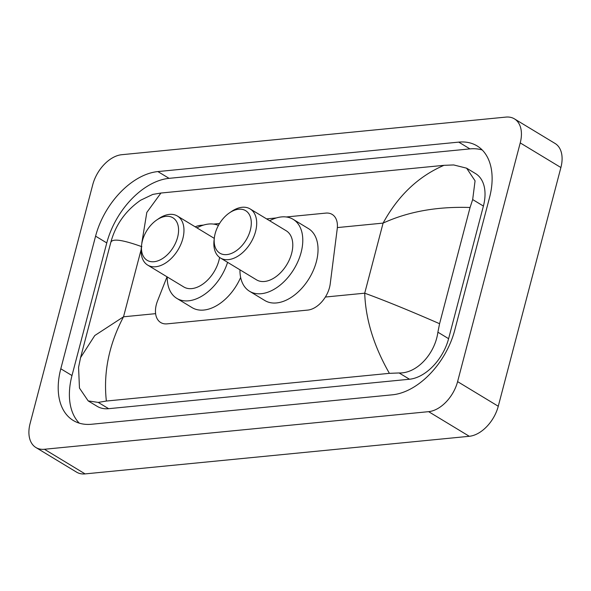 <?xml version="1.0" encoding="UTF-8"?>
<svg xmlns="http://www.w3.org/2000/svg" width="591" height="591" viewBox="0 0 591 591"><rect width="100%" height="100%" fill="white"/><g stroke="black" fill="none" stroke-linecap="round" stroke-linejoin="round"><path stroke-width="0.89" d="M167.024 276.81L157.561 300.841A22.938 14.435 -58.8 0 0 156.356 304.498A22.938 14.435 -58.8 0 0 160.708 322.531A22.938 14.435 -58.8 0 0 167.098 323.853L307.778 310.083A22.938 14.435 -58.8 0 0 330.214 283.939L337.225 228.843A22.938 14.435 -58.8 0 0 332.172 214.422A22.938 14.435 -58.8 0 0 325.781 213.107L286.273 216.971M203.6 225.068L200.371 225.378A22.938 14.435 -58.8 0 0 195.222 226.833M276.322 217.946L266.6 218.899M219.542 223.501L213.543 224.092M514.421 118.857L555.097 143.48A30.592 19.252 121.2 0 1 560.896 167.526L498.265 406.253A30.592 19.252 121.2 0 1 469.298 436.291L85.097 473.901A30.592 19.252 121.2 0 1 76.579 472.143L35.903 447.52A30.592 19.252 121.2 0 1 30.104 423.474L92.735 184.747A30.592 19.252 121.2 0 1 121.702 154.709L505.903 117.099A30.592 19.252 121.2 0 1 514.421 118.857A30.592 19.252 121.2 0 1 520.228 142.904L457.597 381.623A30.592 19.252 121.2 0 1 428.63 411.661L44.428 449.271A30.592 19.252 121.2 0 1 35.903 447.52M95.587 236.156L60.799 368.777A65.764 41.385 -58.8 0 0 73.269 420.482A65.764 41.385 -58.8 0 0 91.583 424.257L392.454 394.803A65.764 41.385 -58.8 0 0 454.738 330.214L489.533 197.593A65.764 41.385 -58.8 0 0 477.063 145.896A65.764 41.385 -58.8 0 0 458.742 142.121L157.878 171.575A65.764 41.385 -58.8 0 0 95.587 236.156L106.772 242.931L71.984 375.551A65.764 41.385 -58.8 0 0 79.29 423.163M482.226 149.988A65.764 41.385 -58.8 0 0 469.926 148.895L169.063 178.342A65.764 41.385 -58.8 0 0 106.772 242.931M470.067 207.493C437.177 206.392 408.189 211.6 383.094 223.102C398.098 195.636 418.384 176.377 443.967 165.332L160.937 193.035L152.825 194.402L140.665 200.209C125.565 210.684 115.622 224.713 110.827 242.288L80.568 357.629L94.774 335.533L123.519 316.798C108.951 344.531 103.24 372.611 106.365 401.045L98.261 402.412L88.185 400.905L97.131 406.32A41.296 25.989 -58.8 0 0 108.633 408.691L409.497 379.237A41.296 25.989 -58.8 0 0 448.606 338.687L483.401 206.06A41.296 25.989 -58.8 0 0 475.57 173.599L466.624 168.184L475.068 180.839L472.674 199.566L470.067 207.493L439.578 323.713L437.887 332.194C435.109 353.381 417.165 373.615 399.124 372.958L389.395 373.342C373.852 346.119 365.622 319.399 364.713 293.188C384.748 300.494 409.703 310.667 439.578 323.713M443.967 165.332L453.696 164.948L466.624 168.184M106.365 401.045L389.395 373.342M88.185 400.905L79.46 388.073L78.573 367.366L80.568 357.621M160.937 193.035L146.812 212.435L141.84 242.835M141.899 246.713C122.189 239.606 111.81 238.254 110.753 242.665M177.596 237.316A24.852 15.639 121.2 0 1 155.721 261.458A24.852 15.639 121.2 0 1 141.618 244.947A24.852 15.639 121.2 0 1 142.416 240.759A24.852 15.639 121.2 0 1 156.726 220A24.852 15.639 121.2 0 1 177.596 237.316M156.726 220L158.765 218.611A28.678 18.048 121.2 0 1 177.403 216.04A28.678 18.048 121.2 0 1 182.841 238.587A28.678 18.048 121.2 0 1 147.691 265.1A28.678 18.048 121.2 0 1 141.33 247.393L141.618 244.947M147.691 265.1L183.786 286.96A28.678 18.048 -58.8 0 0 218.936 260.439A28.678 18.048 -58.8 0 0 219.593 257.432M227.587 262.323A42.057 26.469 121.2 0 1 176.857 298.403A42.057 26.469 121.2 0 1 167.223 276.928M240.64 277.43A42.057 26.469 121.2 0 1 192.105 307.638L176.857 298.403M214.274 238.417A28.678 18.048 -58.8 0 0 213.491 237.9L177.403 216.04M196.929 227.867A42.057 26.469 121.2 0 1 218.434 225.422M250.318 230.195A24.852 15.639 121.2 0 1 228.451 254.337A24.852 15.639 121.2 0 1 214.348 237.826A24.852 15.639 121.2 0 1 215.146 233.637A24.852 15.639 121.2 0 1 229.456 212.878A24.852 15.639 121.2 0 1 250.318 230.195M229.456 212.878L231.487 211.489A28.678 18.048 121.2 0 1 250.126 208.926A28.678 18.048 121.2 0 1 255.571 231.465A28.678 18.048 121.2 0 1 220.421 257.986A28.678 18.048 121.2 0 1 214.06 240.278L214.348 237.826M220.421 257.986L256.516 279.839A28.678 18.048 -58.8 0 0 291.659 253.325A28.678 18.048 -58.8 0 0 286.221 230.778L250.126 208.926M269.659 220.753A42.057 26.469 121.2 0 1 293.158 219.335A42.057 26.469 121.2 0 1 301.129 252.394A42.057 26.469 121.2 0 1 249.587 291.289A42.057 26.469 121.2 0 1 239.953 269.814M293.158 219.335L308.406 228.569A42.057 26.469 121.2 0 1 316.384 261.628A42.057 26.469 121.2 0 1 264.834 300.524L249.587 291.289M141.153 249.565L123.519 316.798L155.61 313.658M337.358 227.579L383.094 223.102L364.713 293.188L325.36 297.037M428.63 411.661L469.298 436.291M457.597 381.623L498.265 406.253M520.228 142.904L560.896 167.526M44.428 449.271L85.097 473.901M71.984 375.551L60.799 368.777M169.063 178.342L157.878 171.575M469.926 148.895L458.742 142.121M483.401 206.06L472.674 199.566M448.606 338.687L437.887 332.194M409.497 379.237L399.124 372.958M108.633 408.691L98.261 402.412"/></g></svg>
